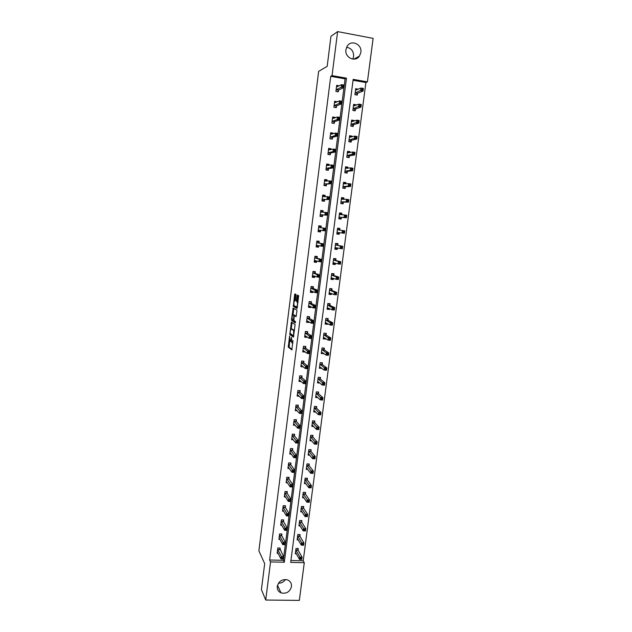 <?xml version="1.0" encoding="UTF-8"?>
<svg xmlns="http://www.w3.org/2000/svg" width="632" height="632" viewBox="0 0 632 632"><rect width="100%" height="100%" fill="white"/><g stroke="black" fill="none" stroke-linecap="round" stroke-linejoin="round"><path stroke-width="0.95" d="M289.598 335.979L288.271 347.102L291.85 349.899L292.948 340.458C292.687 342.204 292.347 343.018 291.929 342.9L291.471 337.338L291.068 339.084C290.807 340.822 290.475 341.628 290.072 341.517L289.598 335.979M346.589 47.234C351.384 48.19 353.723 51.279 353.62 56.493L352.814 59.124M360.856 52.409L359.466 56.058C355.326 62.686 344.527 57.615 345.909 49.636L347.181 46.152C351.242 39.247 362.294 44.358 360.856 52.409M285.459 579.497C283.736 582.001 281.406 583.241 278.459 583.202M291.478 586.551C289.851 591.947 286.367 594.056 281.011 592.879C278.293 591.599 277.053 589.411 277.282 586.33C278.791 581.108 282.164 578.952 287.402 579.852C290.357 581.077 291.708 583.304 291.478 586.551M295.318 300.69L294.749 300.635L295.152 300.84L295.476 300.034L296.013 294.441L294.931 293.896L294.615 294.702L293.319 306.394L297.056 308.479L298.667 295.697L297.38 295.073L297.056 295.895L296.479 300.54L296.527 301.519L297.324 302.033C297.664 304.308 297.419 305.904 296.582 306.836L293.272 305.422M294.749 300.635C293.935 301.567 293.69 303.147 294.022 305.375L294.141 305.509M265.724 600.029L261.419 589.64L264.69 563.633L258.883 550.835L318.639 71.361L327.186 66.344L330.955 36.308L337.614 31.6L373.117 38.378L367.405 81.868L353.17 79.348L290.696 562.393L304.284 562.701L299.339 600.4L265.724 600.029L270.543 561.935L284.313 562.243L346.478 78.171L332.053 75.619L337.614 31.6M269.635 559.999L283.334 560.323L345.08 78.858L330.726 76.33L269.635 559.999L270.543 561.935M330.726 76.33L332.053 75.619M291.399 322.107L289.804 334.518L293.453 337.125L295.097 324.485L291.399 322.107M291.51 319.5L293.161 308.029L296.858 310.091L296.945 311.134L296.037 316.608L294.528 315.708L294.212 316.498L293.872 320.558L295.507 321.609L295.318 322.865L291.597 320.527L291.51 319.5L292.308 319.579M279.921 549.485L280.102 548.031L277.819 547.968L277.132 553.348L278.143 553.379M281.706 535.462L281.896 534.001L279.605 533.929L278.917 539.333L279.976 539.365M283.507 521.384L283.689 519.923L281.398 519.844L280.711 525.263L281.817 525.303M285.308 507.259L285.49 505.79L283.199 505.695L282.504 511.138L283.673 511.185M287.118 493.071L287.307 491.593L285.008 491.491L284.313 496.957L285.546 497.013M288.935 478.819L289.124 477.342L286.825 477.231L286.122 482.722L287.434 482.785M290.76 464.52L290.949 463.035L288.642 462.908L287.939 468.423L289.33 468.494M292.592 450.166L292.782 448.673L290.475 448.538L289.772 454.068L291.249 454.155M294.433 435.748L294.623 434.247L292.308 434.097L291.605 439.659L293.193 439.753M296.274 421.268L296.471 419.767L294.157 419.608L293.445 425.186L295.16 425.304M298.13 406.739L298.32 405.223L296.005 405.057L295.294 410.666L297.151 410.792M299.995 392.148L300.184 390.623L297.862 390.45L297.151 396.074L299.173 396.225M301.859 377.494L302.057 375.969L299.734 375.779L299.015 381.428L301.243 381.61M303.739 362.784L303.929 361.251L301.606 361.054L300.887 366.726L303.226 366.821M305.619 348.011L305.817 346.478L303.486 346.265L302.76 351.961L305.13 351.89M307.515 333.183L307.713 331.634L305.375 331.413L304.648 337.132L306.978 337.354L307.041 336.903M309.411 318.291L309.609 316.743L307.271 316.506L306.544 322.249L308.882 322.478L308.961 321.862M311.323 303.336L311.521 301.78L309.182 301.535L308.448 307.302L310.786 307.539L310.889 306.749M313.235 288.318L313.433 286.762L311.094 286.501L310.352 292.292L312.698 292.545L312.824 291.573M315.163 273.245L315.36 271.681L313.014 271.412L312.271 277.219L314.618 277.488L314.768 276.334M315.139 273.403L319.697 274.928L319.381 277.401L312.469 275.655M317.09 258.109L317.296 256.529L314.941 256.252L314.199 262.09L316.545 262.367L316.719 261.04M319.034 242.909L319.231 241.329L316.877 241.037L316.134 246.891L318.488 247.183L318.678 245.674M319.01 243.043L323.671 243.952L323.347 246.441L316.332 245.311M320.977 227.646L321.182 226.058L318.82 225.75L318.07 231.636L320.432 231.936L320.629 230.348M322.936 212.265L323.134 210.725L320.772 210.409L320.021 216.318L322.383 216.626L322.589 215.038M324.927 196.694L325.101 195.328L322.739 194.996L321.98 200.929L324.342 201.252L324.548 199.657M326.918 181.06L327.076 179.859L324.706 179.52L323.947 185.484L326.31 185.816L326.515 184.212M328.924 165.363L329.051 164.336L326.681 163.988L325.922 169.969L328.292 170.316L328.498 168.705M330.931 149.594L331.042 148.749L328.664 148.378L327.905 154.39L330.275 154.753L330.481 153.134M332.953 133.763L333.04 133.091L330.662 132.712L329.896 138.748L332.274 139.119L332.479 137.492M334.984 117.86L335.047 117.37L332.661 116.975L331.895 123.035L334.273 123.422L334.478 121.786M337.022 101.894L334.676 101.175L333.901 107.258L336.287 107.661L336.493 106.018M339.068 85.857L336.69 85.312L335.916 91.419L338.302 91.83L338.515 90.186M290.941 560.505L303.21 560.789L365.896 82.531L353.051 80.264M298.075 549.966L298.264 548.521L296.005 548.465L295.31 553.814L296.392 553.845M299.892 536.031L300.074 534.577L297.814 534.506L297.119 539.878L298.257 539.918M301.709 522.032L301.899 520.578L299.631 520.499L298.936 525.895L300.129 525.935M303.542 507.986L303.731 506.524L301.464 506.429L300.761 511.849L302.017 511.896M305.375 493.876L305.564 492.407L303.297 492.312L302.586 497.747L303.921 497.803M307.215 479.72L307.413 478.242L305.137 478.132L304.427 483.591L305.833 483.662M309.064 465.5L309.261 464.022L306.986 463.896L306.267 469.379L307.768 469.458M310.928 451.224L311.118 449.739L308.835 449.605L308.124 455.111L309.727 455.198M312.793 436.894L312.982 435.401L310.699 435.258L309.98 440.781L311.702 440.883M314.665 422.5L314.862 421.007L312.571 420.849L311.853 426.395L313.701 426.521M316.545 408.051L316.743 406.55L314.452 406.384L313.725 411.953L315.731 412.096M318.433 393.546L318.631 392.038L316.332 391.864L315.605 397.457L317.801 397.623M320.329 378.987L320.527 377.47L318.228 377.28L317.501 382.897L319.808 383M322.233 364.364L322.431 362.839L320.132 362.642L319.397 368.282L321.728 368.243M324.145 349.678L324.342 348.153L322.036 347.94L321.301 353.604L323.655 353.422M326.057 334.936L326.262 333.404L323.955 333.183L323.213 338.87L325.52 339.084L325.591 338.539M327.984 320.132L328.19 318.599L325.875 318.362L325.132 324.074L327.447 324.295L327.534 323.592M329.92 305.272L330.125 303.723L327.81 303.486L327.068 309.214L329.375 309.451L329.485 308.59M331.863 290.349L332.069 288.8L329.746 288.548L329.003 294.299L331.318 294.544L331.452 293.525M333.815 275.37L334.02 273.806L331.697 273.545L330.947 279.32L333.262 279.581L333.42 278.396M335.774 260.321L335.971 258.757L333.649 258.48L332.898 264.279L335.221 264.555L335.395 263.204M337.741 245.216L337.938 243.644L335.616 243.352L334.857 249.182L337.188 249.466L337.385 247.949M339.708 230.048L339.913 228.468L337.591 228.168L336.824 234.014L339.155 234.314L339.36 232.734M341.699 214.777L341.904 213.229L339.566 212.921L338.807 218.791L341.138 219.099L341.343 217.519M343.713 199.325L343.895 197.927L341.557 197.603L340.79 203.504L343.129 203.82L343.334 202.232M345.728 183.801L345.894 182.561L343.555 182.229L342.781 188.146L345.119 188.478L345.333 186.882M347.758 168.215L347.9 167.132L345.554 166.785L344.788 172.734L347.126 173.081L347.331 171.477M349.796 152.565L349.915 151.641L347.568 151.285L346.794 157.257L349.141 157.613L349.346 156.001M351.842 136.844L351.937 136.085L349.591 135.714L348.809 141.71L351.163 142.082L351.368 140.462M353.896 121.06L353.975 120.467L351.621 120.08L350.839 126.1L353.193 126.479L353.399 124.86M355.958 105.212L356.014 104.778L353.659 104.383L352.877 110.426L355.231 110.821L355.445 109.194M358.028 89.294L355.705 88.614L354.915 94.689L357.278 95.092L357.491 93.457M365.896 82.531L367.405 81.868M303.21 560.789L304.284 562.701M283.334 560.323L284.313 562.243M345.08 78.858L346.478 78.171M319.792 383.079L318.512 382.012M303.21 366.923L301.946 365.881M321.696 368.472L320.329 367.437M305.09 352.166L303.739 351.163M323.608 353.809L322.138 352.798M306.978 337.354L305.509 336.374M325.52 339.084L323.924 338.096M308.882 322.478L307.255 321.522M327.447 324.295L325.685 323.339M310.786 307.539L308.953 306.607M329.375 309.451L327.392 308.503M312.698 292.545L310.565 291.613M331.318 294.544L329.09 293.635M314.618 277.488L312.342 276.666M333.262 279.581L331.01 278.815M316.545 262.367L314.246 261.703M335.221 264.555L332.945 263.923M318.488 247.183L316.158 246.678M337.188 249.466L334.881 248.984M321.182 226.058L318.82 225.774M320.432 231.936L318.078 231.596M339.155 234.314L336.832 233.974M339.913 228.468L337.583 228.192M323.134 210.725L320.748 210.606M341.904 213.229L339.542 213.103M325.101 195.328L322.691 195.375M343.895 197.927L341.509 197.95M327.076 179.859L324.635 180.081M345.894 182.561L343.484 182.735M329.051 164.336L326.665 164.707M347.9 167.132L345.467 167.456M331.042 148.749L328.964 149.207M349.915 151.641L347.679 152.075M333.04 133.091L331.16 133.629M351.937 136.085L349.923 136.599M335.047 117.37L333.309 117.979M353.975 120.467L352.111 121.044M337.061 101.578L335.426 102.258M356.014 104.778L354.268 105.425M339.084 85.723L337.535 86.466M358.067 89.025L356.401 89.736M290.262 341.533L291.281 341.525M292.126 342.923L292.94 343.026M289.701 341.225L289.14 347.142L292.11 349.472M290.641 333.751L290.744 334.644L293.706 336.738M292.071 322.541L291.241 328.924M290.159 332.724L290.214 333.451L293.39 335.679L293.619 335.134L293.627 330.576L291.32 328.956C290.91 328.869 290.578 329.691 290.317 331.413L290.159 332.724M294.504 330.599L293.501 330.425M292.055 329.027L294.417 330.512M293.011 314.791L293.754 308.914L292.845 308.819M293.856 308.416L293.754 308.914M296.266 316.284L295.397 315.795M295.515 322.502L291.597 320.527M292.987 314.791C292.174 315.7 291.937 317.272 292.276 319.523L293.224 320.171L293.54 319.389L293.88 315.344L292.987 314.791L293.777 314.87M294.86 315.739L293.833 315.297M293.896 314.886L294.749 315.384M292.403 319.666L292.498 320.614M298.099 295.421L297.396 300.642L297.443 301.614L298.099 301.985L297.198 301.899M294.172 305.525L294.267 306.536L297.277 308.187M295.642 294.236L294.788 300.635M295.5 552.376L299.473 559.383L299.766 557.108L302.064 557.163L298.17 550.274L297.751 548.513M301.575 558.332L302.064 557.163L301.772 559.438L299.473 559.383L301.456 559.241L301.575 558.332L300.65 558.309L300.532 559.217M300.65 558.309L295.815 549.911M279.628 548.015L283.57 556.713L283.278 558.996L280.948 558.941L277.322 551.902M281.99 558.775L280.948 558.941L281.24 556.65L283.57 556.713L283.041 557.882L282.109 557.859L281.99 558.775L282.923 558.799L283.041 557.882M277.638 549.421L282.109 557.859M297.309 538.432L301.322 545.171L301.622 542.888L303.929 542.959L299.987 536.331L299.552 534.561M303.431 544.105L303.929 542.959L303.629 545.242L301.322 545.171L303.313 545.021L303.431 544.105L302.507 544.081L302.388 544.997M302.507 544.081L297.625 535.96M299.126 524.434L303.186 530.904L303.486 528.613L305.793 528.692L301.804 522.332L301.361 520.563M305.303 529.821L305.793 528.692L305.493 530.983L303.186 530.904L305.177 530.738L305.303 529.821L304.379 529.79L304.253 530.706M304.379 529.79L299.442 521.953M281.406 533.993L281.793 535.77L285.403 542.422L285.103 544.713L282.773 544.65L279.107 537.879M283.823 544.468L282.773 544.65L283.065 542.351L285.403 542.422L284.874 543.575L283.942 543.552L283.823 544.468L284.755 544.492L284.874 543.575M279.423 535.391L283.942 543.552M283.191 519.907L283.594 521.684L287.236 528.076L286.944 530.374L284.613 530.295L280.892 523.802M285.664 530.098L284.613 530.295L284.906 527.997L287.236 528.076L286.715 529.205L285.783 529.174L285.664 530.098L286.596 530.13L286.715 529.205M281.216 521.305L285.783 529.174M300.95 510.387L305.058 516.581L305.359 514.282L307.666 514.369L303.637 508.27L303.17 506.501M307.176 515.483L307.666 514.369L307.365 516.668L305.058 516.581L307.057 516.399L307.176 515.483L306.251 515.443L306.133 516.368M306.251 515.443L301.267 507.891M302.775 496.278L306.931 502.203L307.231 499.896L309.546 499.991L305.469 494.161L304.995 492.383M309.064 501.081L309.546 499.991L309.245 502.298L306.931 502.203L308.937 502.006L309.064 501.081L308.132 501.042L308.013 501.966M308.132 501.042L303.099 493.774M304.616 482.121L308.819 487.762L309.119 485.447L311.434 485.55L307.31 479.98L306.82 478.211M310.952 486.624L311.434 485.55L311.134 487.872L308.819 487.762L310.833 487.548L310.952 486.624L310.02 486.577L309.901 487.509M310.02 486.577L304.94 479.601M284.977 505.766L285.395 507.543L289.085 513.666L288.792 515.981L286.454 515.894L282.694 509.668M287.513 515.673L286.454 515.894L286.746 513.579L289.085 513.666L288.563 514.78L287.631 514.748L287.513 515.673L288.445 515.704L288.563 514.78M283.01 507.164L287.631 514.748M286.778 491.57L287.204 493.347L290.941 499.201L290.641 501.524L288.303 501.421L284.558 495.48M289.361 501.184L288.303 501.421L288.603 499.098L290.941 499.201L290.42 500.291L289.488 500.252L289.361 501.184L290.301 501.223L290.42 500.291M284.819 492.968L289.488 500.252M284.906 493.244L287.204 493.347L284.906 493.244M288.579 477.318L289.014 479.088L292.806 484.673L292.505 487.003L290.159 486.901L286.312 481.236M291.226 486.64L290.159 486.901L290.459 484.562L292.806 484.673L292.284 485.747L291.344 485.708L291.226 486.64L292.166 486.687L292.284 485.747M286.636 478.708L291.344 485.708M286.715 478.977L289.022 479.096L286.715 478.977M290.388 463.003L290.846 464.789L294.67 470.089L294.37 472.436L292.024 472.317L288.129 466.937M293.098 472.033L292.024 472.317L292.324 469.971L294.67 470.089L294.157 471.148L293.216 471.101L293.098 472.033L294.038 472.08L294.157 471.148M288.453 464.402L293.216 471.101M290.317 452.907L289.922 452.891M292.205 448.633L292.679 450.426L296.55 455.451L296.25 457.797L293.896 457.671L289.962 452.575M294.978 457.371L293.896 457.671L294.196 455.317L296.55 455.451L296.037 456.486L295.097 456.43L294.978 457.371L295.918 457.426L296.037 456.486M290.286 450.031L295.097 456.43M292.221 438.545L291.747 438.521M294.03 434.208L294.52 436.001L298.438 440.741L298.13 443.103L295.776 442.961L291.794 438.158M296.858 442.645L295.776 442.961L296.084 440.599L298.438 440.741L297.925 441.76L296.985 441.697L296.858 442.645L297.806 442.7L297.925 441.76M292.118 435.598L296.985 441.697M298.13 443.103L297.806 442.7M294.141 424.127L293.58 424.096M295.863 419.727L296.353 421.489L300.326 425.984L300.026 428.354L297.664 428.196L293.635 423.685M298.754 427.864L297.664 428.196L297.972 425.826L300.326 425.984L299.821 426.971L298.873 426.908L298.754 427.864L299.694 427.919L299.821 426.971M293.959 421.117L298.873 426.908M294.038 421.331L296.368 421.52L294.038 421.331M300.026 428.354L299.694 427.919M296.084 409.654L295.428 409.607M297.696 405.183L298.225 406.976L302.23 411.156L301.922 413.533L299.56 413.375L295.484 409.149M300.65 413.012L299.56 413.375L299.868 410.99L302.23 411.156L301.725 412.127L300.777 412.056L300.65 413.012L301.598 413.083L301.725 412.127M295.815 406.574L300.777 412.056M301.922 413.533L301.598 413.083M298.059 395.126L297.277 395.063M299.536 390.576L300.089 392.377L304.142 396.272L303.834 398.658L301.464 398.484L297.34 394.558M302.562 398.105L301.464 398.484L301.772 396.09L304.142 396.272L303.629 397.22L302.688 397.149L302.562 398.105L303.51 398.176L303.629 397.22M297.672 391.966L302.688 397.149M303.834 398.658L303.51 398.176M300.058 380.535L299.133 380.464M301.385 375.914L301.922 377.675L306.054 381.325L305.746 383.719L303.384 383.537L299.205 379.903M304.482 383.134L303.384 383.537L303.684 381.136L306.054 381.325L305.548 382.249L304.6 382.17L304.482 383.134L305.43 383.213L305.548 382.249M299.536 377.304L304.6 382.17M305.746 383.719L305.43 383.213M303.194 361.188L301.598 361.093M302.104 365.896L300.998 365.802M303.257 361.235L303.834 362.997L307.982 366.315L307.673 368.725L305.303 368.519L301.077 365.193M306.402 368.101L305.303 368.519L305.612 366.11L307.982 366.315L307.476 367.216L306.528 367.137L306.402 368.101L307.357 368.18L307.476 367.216M301.409 362.586L306.528 367.137M307.673 368.725L307.357 368.18M304.987 346.399L303.478 346.352M304.19 351.202L302.87 351.084M305.13 346.502L305.722 348.224L309.909 351.242L309.601 353.659L307.231 353.446L302.957 350.42M308.337 353.012L307.231 353.446L307.539 351.029L309.909 351.242L309.411 352.127L308.463 352.04L308.337 353.012L309.285 353.091L309.411 352.127M303.289 347.805L308.463 352.04M309.601 353.659L309.285 353.091M306.757 331.547L305.359 331.555M306.354 336.453L304.758 336.303M307.018 331.713L307.618 333.38L311.853 336.106L311.544 338.531L309.167 338.31L304.845 335.592M310.28 337.851L309.167 338.31L309.475 335.884L311.853 336.106L311.355 336.967L310.399 336.88L310.28 337.851L311.228 337.938L311.355 336.967M305.177 332.961L310.399 336.88M311.544 338.531L311.228 337.938M308.495 316.632L307.247 316.695M308.408 321.538L306.646 321.467M308.914 316.861L309.514 318.481L313.804 320.906L313.488 323.347L311.11 323.11L306.741 320.701M312.224 322.628L311.11 323.11L311.418 320.669L313.804 320.906L313.306 321.743L312.35 321.649L312.224 322.628L313.18 322.723L313.306 321.743M307.073 318.054L312.35 321.649M313.488 323.347L313.18 322.723M310.178 301.638L309.151 301.772M310.43 306.52L308.542 306.56M310.81 301.946L311.426 303.518L315.755 305.643L315.447 308.092L313.061 307.847L308.645 305.746M314.183 307.342L313.061 307.847L313.369 305.398L315.755 305.643L315.265 306.465L314.309 306.362L314.183 307.342L315.139 307.444L315.265 306.465M308.977 303.091L314.309 306.362M315.447 308.092L315.139 307.444M311.742 286.572L312.722 286.975L311.055 286.794M312.461 291.423L310.446 291.605M312.722 286.975L313.346 288.5L317.722 290.317L317.406 292.782L315.02 292.521L310.557 290.728M316.15 291.992L315.02 292.521L315.336 290.056L317.722 290.317L317.232 291.115L316.277 291.012L316.15 291.992L317.106 292.095L317.232 291.115M310.897 288.066L316.277 291.012M317.406 292.782L317.106 292.095M313.077 271.42L314.633 271.942L312.966 271.752M314.507 276.247L314.025 276.769L312.358 276.579M318.125 276.579L316.988 277.132L317.303 274.659L319.697 274.928L319.207 275.702L318.252 275.592L318.125 276.579L319.081 276.69L319.207 275.702M312.816 272.977L317.303 274.659L318.252 275.592M314.633 271.942L315.186 273.316L312.84 273.048M319.381 277.401L319.081 276.69M314.918 256.41L316.561 256.845L314.894 256.647M316.569 260.992L315.945 261.688L314.278 261.49M316.561 256.845L317.201 258.267L321.68 259.476L321.364 261.956L314.396 260.518M320.1 261.103L318.963 261.672L319.279 259.191L321.68 259.476L321.19 260.218L320.234 260.108L320.1 261.103L321.064 261.214L321.19 260.218M314.744 257.824L319.279 259.191L320.234 260.108M321.364 261.956L321.064 261.214M316.837 241.369L318.496 241.685L316.822 241.479M318.631 245.666L317.872 246.551L316.205 246.346M322.091 245.556L320.953 246.148L321.269 243.66L323.671 243.952L323.181 244.679L322.225 244.56L322.091 245.556L323.055 245.674L323.181 244.679M316.679 242.617L321.269 243.66L322.225 244.56M318.496 241.685L319.057 242.972L316.703 242.68L319.073 242.996M323.347 246.441L323.055 245.674M306.465 467.901L310.707 473.265L311.015 470.935L313.338 471.053L309.167 465.768L308.661 463.983M312.848 472.104L313.338 471.053L313.03 473.384L310.707 473.265L312.729 473.036L312.848 472.104L311.924 472.057L311.797 472.989M311.924 472.057L306.789 465.373M308.274 453.934L308.7 453.958M308.313 453.626L312.611 458.706L312.911 456.367L315.242 456.502L311.031 451.485L310.502 449.7M314.76 457.529L315.242 456.502L314.933 458.84L312.611 458.706L314.633 458.461L314.76 457.529L313.827 457.473L313.701 458.413M313.827 457.473L308.645 451.09M310.13 439.651L310.644 439.682M310.178 439.295L314.515 444.091L314.823 441.744L317.153 441.887L312.872 437.115L312.35 435.361M316.672 442.89L317.153 441.887L316.845 444.233L314.515 444.091L316.545 443.83L316.672 442.89L315.739 442.834L315.613 443.775M315.739 442.834L310.51 436.752M316.545 443.83L316.845 444.233M311.995 425.304L312.595 425.344M312.042 424.902L316.435 429.412L316.743 427.058L319.073 427.208L314.768 422.745L314.199 420.959M318.591 428.196L319.073 427.208L318.765 429.562L316.435 429.412L318.473 429.144L318.591 428.196L317.659 428.133L317.533 429.081M317.659 428.133L312.374 422.35M318.473 429.144L318.765 429.562M313.859 410.911L314.578 410.958M313.922 410.452L318.354 414.679L318.662 412.309L321.001 412.475L316.648 408.296L316.063 406.502M320.527 413.439L321.001 412.475L320.693 414.837L318.354 414.679L320.4 414.387L320.527 413.439L319.587 413.375L319.468 414.323M319.587 413.375L314.254 407.893M320.4 414.387L320.693 414.837M315.739 396.454L316.585 396.517M315.803 395.948L320.29 399.882L320.598 397.504L322.936 397.678L318.536 393.776L317.928 391.982M322.462 398.626L322.936 397.678L322.628 400.048L320.29 399.882L322.336 399.574L322.462 398.626L321.522 398.555L321.404 399.503M321.522 398.555L316.142 393.373M322.336 399.574L322.628 400.048M317.62 381.941L318.623 382.02M317.699 381.38L322.225 385.022L322.541 382.637L324.88 382.818L320.44 379.208L319.8 377.407M324.406 383.743L324.88 382.818L324.572 385.204L322.225 385.022L324.279 384.698L324.406 383.743L323.473 383.671L323.347 384.627M323.473 383.671L318.03 378.797M324.279 384.698L324.572 385.204M319.516 367.366L320.701 367.469M320.124 362.681L321.633 362.768M319.595 366.757L324.177 370.099L324.485 367.706L326.831 367.903L322.344 364.577L321.696 362.815M326.365 368.804L326.831 367.903L326.515 370.297L324.177 370.099L326.238 369.767L326.365 368.804L325.425 368.725L325.298 369.688M325.425 368.725L319.934 364.166M326.238 369.767L326.515 370.297M321.412 352.735L322.841 352.861M322.028 348.035L323.442 348.074M321.498 352.079L326.128 355.121L326.444 352.711L328.79 352.925L324.255 349.883L323.6 348.177M328.324 353.802L328.79 352.925L328.474 355.326L326.128 355.121L328.198 354.765L328.324 353.802L327.384 353.723L327.257 354.686M327.384 353.723L321.838 349.472M328.198 354.765L328.474 355.326M323.323 338.041L324.959 338.144M323.932 333.325L325.235 333.309M323.41 337.338L328.095 340.079L328.411 337.662L330.757 337.883L326.175 335.134L325.512 333.475M330.291 338.736L330.757 337.883L330.441 340.293L328.095 340.079L330.165 339.708L330.291 338.736L329.351 338.649L329.225 339.621M329.351 338.649L323.75 334.715M330.165 339.708L330.441 340.293M325.235 323.292L326.997 323.3M325.851 318.552L326.981 318.473M325.338 322.533L330.062 324.967L330.386 322.541L332.74 322.778L328.103 320.329L327.431 318.71M332.274 323.616L332.74 322.778L332.416 325.204L330.062 324.967L332.148 324.587L332.274 323.616L331.326 323.521L331.2 324.493M331.326 323.521L325.678 319.903M332.148 324.587L332.416 325.204M327.163 308.479L329.043 308.377M327.779 303.723L329.359 303.889L328.672 303.573M327.265 307.673L332.045 309.798L332.361 307.365L334.723 307.61L330.038 305.461L329.359 303.889M334.257 308.424L334.723 307.61L334.399 310.043L332.045 309.798L334.13 309.396L334.257 308.424L333.317 308.329L333.19 309.301M333.317 308.329L327.605 305.035M334.13 309.396L334.399 310.043M329.09 293.611L331.105 293.382M329.714 288.832L331.294 289.006L330.244 288.595M329.201 292.75L334.036 294.567L334.352 292.118L336.714 292.379L331.982 290.53L331.294 289.006M336.256 293.169L336.714 292.379L336.398 294.82L334.036 294.567L336.129 294.149L336.256 293.169L335.308 293.066L335.181 294.046M335.308 293.066L334.352 292.118L329.548 290.096M336.129 294.149L336.398 294.82M331.026 278.68L332.614 278.862L333.175 278.309M331.65 273.885L333.238 274.059L331.689 273.569M331.144 277.764L336.027 279.273L336.35 276.816L338.713 277.085L333.933 275.536L333.238 274.059M338.254 277.851L338.713 277.085L338.397 279.542L336.027 279.273L338.128 278.838L338.254 277.851L337.314 277.748L337.18 278.728M337.314 277.748L336.35 276.816L331.492 275.102M338.128 278.838L338.397 279.542M332.977 263.686L334.565 263.876L335.252 263.165M333.601 258.867L335.189 259.057L333.625 258.662M333.103 262.715L338.033 263.915L338.357 261.443L340.727 261.727L335.892 260.487L335.189 259.057M340.269 262.47L340.727 261.727L340.403 264.192L338.033 263.915L340.142 263.465L340.269 262.47L339.321 262.359L339.194 263.347M339.321 262.359L338.357 261.443L333.451 260.044M340.142 263.465L340.403 264.192M334.928 248.637L336.524 248.826L337.346 247.942M335.56 243.794L337.148 243.992L335.568 243.699M335.063 247.61L340.048 248.487L340.372 246.014L342.742 246.306L337.859 245.366L337.148 243.992M341.343 246.915L341.209 247.902L342.157 248.02L342.291 247.025L340.372 246.014L335.41 244.924M342.291 247.025L342.742 246.306L342.418 248.779L340.048 248.487L341.209 247.902M342.157 248.02L342.418 248.779M336.896 233.516L338.483 233.722L339.455 232.639M337.52 228.658L339.115 228.863L339.74 230.111L337.385 229.748M339.811 230.182L344.772 230.814L344.448 233.303L342.07 233.003L342.394 230.514L343.366 231.399L343.239 232.394L344.187 232.513L344.322 231.517L343.366 231.399M337.03 232.442L342.07 233.003L343.239 232.394M344.187 232.513L344.448 233.303M344.772 230.814L344.322 231.517M338.855 218.427L340.458 218.553L341.501 217.4L346.478 217.763L344.1 217.448L344.424 214.943L339.36 214.501M338.863 218.34L340.458 218.553M339.495 213.466L341.09 213.679L341.675 214.777M345.404 215.812L344.424 214.943L346.802 215.267L346.478 217.763L346.36 215.939L345.404 215.812L345.27 216.816L346.225 216.942M339.013 217.21L344.1 217.448L345.27 216.816M346.802 215.267L346.36 215.939M340.814 203.299L342.441 203.322L343.492 202.106L348.516 202.153L346.139 201.829L346.462 199.317L341.351 199.199M340.838 203.101L342.441 203.322M341.478 198.203L343.073 198.424L343.571 199.325M347.45 200.17L346.462 199.317L348.848 199.649L348.516 202.153L348.406 200.297L347.45 200.17L347.316 201.174L348.272 201.308M340.996 201.908L346.139 201.829L347.316 201.174M348.848 199.649L348.406 200.297M342.789 188.107L344.432 188.028L345.491 186.748L350.57 186.48L348.185 186.14L348.516 183.62L343.342 183.825M342.828 187.799L344.432 188.028M343.468 182.877L345.064 183.106L345.483 183.817M349.504 184.457L348.516 183.62L350.902 183.959L350.57 186.48L350.46 184.591L349.504 184.457L349.37 185.468L350.326 185.603M342.986 186.551L348.185 186.14L349.37 185.468M350.902 183.959L350.46 184.591M345.222 172.797L346.423 172.67L347.497 171.327L352.632 170.743L350.239 170.387L350.57 167.859L345.349 168.396M344.827 172.433L346.423 172.67M345.467 167.496L347.395 168.262M351.566 168.673L350.57 167.859L352.964 168.207L352.632 170.743L352.522 168.815L351.566 168.673L351.432 169.692L352.387 169.834M344.993 171.13L350.239 170.387L351.432 169.692M352.964 168.207L352.522 168.815M347.632 157.384L348.43 157.242L349.512 155.843L354.702 154.935L352.308 154.564L352.64 152.028L347.363 152.897M346.826 157.005L348.43 157.242M347.474 152.043L349.314 152.652M353.636 152.826L352.64 152.028L355.034 152.391L354.702 154.935L354.592 152.976L353.636 152.826L353.501 153.845L354.457 153.995M347 155.646L353.501 153.845M355.034 152.391L354.592 152.976M349.915 141.884L351.534 140.296L356.772 139.056L354.378 138.677L354.71 136.125L349.377 137.334M348.84 141.505L350.444 141.758M349.488 136.528L351.242 136.994M355.713 136.915L354.71 136.125L357.112 136.512L356.772 139.056L356.669 137.065L355.713 136.915L355.579 137.934L356.543 138.092M349.022 140.091L355.579 137.934M357.112 136.512L356.669 137.065M352.127 126.305L353.565 124.686L358.865 123.114L356.464 122.727L356.796 120.159L351.408 121.707M350.855 125.95L352.466 126.21M351.51 120.949L353.17 121.289M357.799 120.933L356.796 120.159L359.197 120.554L358.865 123.114L358.763 121.091L357.799 120.933L357.665 121.96L358.628 122.118M351.052 124.48L357.665 121.96M359.197 120.554L358.763 121.091M354.299 110.663L355.611 109.004L360.959 107.108L358.557 106.705L358.889 104.13L353.446 106.01M352.885 110.324L354.497 110.592M353.541 105.307L355.026 105.552M359.9 104.88L358.889 104.13L361.291 104.533L360.959 107.108L360.864 105.046L359.9 104.88L359.766 105.915L360.73 106.073M353.083 108.799L359.766 105.915M361.291 104.533L360.864 105.046M318.623 227.338L321.017 227.725L320.432 226.461L318.757 226.248M320.716 230.253L319.808 231.352L318.141 231.138M324.09 229.945L325.053 230.072L325.18 229.068L324.224 228.942L324.09 229.945L322.944 230.562L323.26 228.057L325.67 228.365L325.346 230.87L318.275 230.048M318.647 227.402L323.26 228.057L324.224 228.942M318.654 227.425L321.064 227.781M325.346 230.87L325.053 230.072M325.18 229.068L325.67 228.365M322.905 212.265L322.383 211.175L320.708 210.954M320.068 215.962L321.759 216.081L320.084 215.86M326.096 214.272L327.06 214.398L327.194 213.395L326.231 213.268L326.096 214.272L324.943 214.912L325.267 212.392L327.676 212.715L327.352 215.228L320.227 214.722M320.574 212.004L325.267 212.392L326.231 213.268M327.06 214.398L327.352 215.228L322.731 214.912L321.759 216.081M327.194 213.395L327.676 212.715M324.777 196.694L324.342 195.833L322.66 195.596M322.004 200.747L323.71 200.755L322.036 200.526M328.119 198.527L329.082 198.661L329.209 197.65L328.245 197.516L328.119 198.527L326.957 199.191L327.281 196.663L329.691 196.994L329.367 199.522L322.186 199.333M322.533 196.599L327.281 196.663L328.245 197.516M329.082 198.661L329.367 199.522L324.698 199.522L323.71 200.755M329.209 197.65L329.691 196.994M326.657 181.084L326.302 180.42L324.619 180.175M323.947 185.476L325.67 185.366L323.995 185.129M330.141 182.719L331.105 182.853L331.239 181.842L330.267 181.7L330.141 182.719L328.972 183.399L329.296 180.863L331.713 181.21L331.389 183.746L324.153 183.873M324.5 181.131L329.296 180.863L330.267 181.7M331.105 182.853L331.389 183.746L326.665 184.07L325.67 185.366M331.239 181.842L331.713 181.21M328.545 165.418L326.594 164.691M326.531 170.055L327.645 169.913L325.962 169.66M332.171 166.84L333.143 166.982L333.269 165.963L332.306 165.821L332.171 166.84L331.002 167.543L331.326 164.999L333.743 165.355L333.42 167.907L331.002 167.543L326.128 168.357M326.475 165.6L331.326 164.999L332.306 165.821M333.143 166.982L333.42 167.907L328.648 168.554L327.645 169.913M333.269 165.963L333.743 165.355M330.433 149.705L328.569 149.144M328.877 154.54L329.62 154.39L327.937 154.137M334.217 150.898L335.181 151.04L335.315 150.021L334.344 149.871L334.217 150.898L333.04 151.625L333.364 149.065L335.79 149.436L335.458 151.996L333.04 151.625L328.111 152.77M328.458 150.005L333.364 149.065L334.344 149.871M335.181 151.04L335.458 151.996L330.631 152.976L329.62 154.39M335.315 150.021L335.79 149.436M332.337 133.937L330.56 133.534M331.113 138.937L329.92 138.542M336.264 134.885L337.235 135.035L337.37 134.008L336.398 133.85L336.264 134.885L335.086 135.635L335.41 133.068L337.836 133.447L337.512 136.014L335.086 135.635L330.102 137.12M330.457 134.34L335.41 133.068L336.398 133.85M337.235 135.035L337.512 136.014L332.63 137.326L331.61 138.811M337.37 134.008L337.836 133.447M334.225 118.129L332.55 117.852M333.285 123.264L331.911 122.885M338.325 118.8L339.297 118.958L339.431 117.923L338.452 117.765L338.325 118.8L337.14 119.574L337.464 116.991L339.898 117.394L339.566 119.969L337.14 119.574L332.1 121.407M332.456 118.611L337.464 116.991L338.452 117.765M339.297 118.958L339.566 119.969L334.636 121.613L333.601 123.161M339.431 117.923L339.898 117.394M335.932 102.337L334.557 102.108M335.426 107.519L333.909 107.164M340.395 102.645L341.367 102.811L341.501 101.776L340.522 101.61L340.395 102.645L339.202 103.45L339.534 100.859L341.967 101.27L341.635 103.853L339.202 103.45L334.107 105.623M334.462 102.819L339.534 100.859L340.522 101.61M341.367 102.811L341.635 103.853L336.651 105.828L335.608 107.44M341.501 101.776L341.967 101.27M356.448 94.95L357.657 93.26L363.06 91.032L360.651 90.613L360.99 88.03L355.492 90.25M354.923 94.634L356.535 94.911M355.579 89.594L356.819 89.807M362.002 88.764L360.99 88.03L363.4 88.448L363.06 91.032L362.973 88.93L362.002 88.764L361.867 89.799L362.831 89.965M355.129 93.046L361.867 89.799M363.4 88.448L362.973 88.93M337.717 86.497L336.572 86.3M337.535 91.695L335.924 91.371M342.465 86.426L343.445 86.592L343.579 85.549L342.599 85.383L342.465 86.426L341.272 87.248L341.604 84.649L344.037 85.075L343.705 87.674L341.272 87.248L336.129 89.776M336.485 86.955L341.604 84.649L342.599 85.383M343.445 86.592L343.705 87.674L338.673 89.989L337.622 91.664M343.579 85.549L344.037 85.075M289.172 347.181L288.271 347.102M289.093 346.131L288.184 346.052M290.744 334.644L289.843 334.557M290.404 333.578L289.756 333.522M291.992 322.968L291.083 322.881M293.856 335.726L293.438 335.687M292.221 329.043L291.32 328.956M295.444 315.803L294.528 315.708M293.801 320.234L293.272 320.179M297.475 306.923L296.692 306.844M297.482 301.669L296.566 301.567M297.396 300.642L296.479 300.54M297.972 295.997L297.056 295.895M294.267 306.536L293.359 306.441M295.515 294.804L294.615 294.702M298.17 550.274L295.91 550.219M298.099 550.077L295.839 550.014M277.653 549.532L279.944 549.587M277.717 549.729L280.008 549.793M299.987 536.331L297.719 536.26M299.916 536.134L297.648 536.062M301.804 522.332L299.536 522.253M301.733 522.135L299.465 522.056M279.439 535.494L281.73 535.565M279.502 535.699L281.793 535.77M281.232 521.408L283.523 521.487M281.295 521.605L283.594 521.684M303.637 508.27L301.369 508.183M303.565 508.089L301.298 507.994M305.469 494.161L303.202 494.058L305.469 494.153M305.398 493.979L303.131 493.876M307.318 479.988L305.043 479.878M307.239 479.814L304.972 479.704M283.033 507.267L285.332 507.354M283.097 507.457L285.395 507.543M284.842 493.063L287.141 493.165M286.659 478.811L288.958 478.922M288.476 464.496L290.783 464.615M288.548 464.67L290.846 464.789M290.309 450.126L292.616 450.253M290.372 450.292L292.679 450.426M292.142 435.693L294.457 435.835M292.213 435.859L294.52 436.001M293.983 421.204L296.297 421.362M295.839 406.66L298.154 406.826M295.91 406.811L298.225 406.976M297.696 392.053L300.018 392.227M297.767 392.203L300.089 392.377M299.56 377.391L301.883 377.581M299.631 377.533L301.962 377.715M301.432 362.665L303.763 362.863M301.511 362.8L303.834 362.997M303.32 347.884L305.651 348.09M303.392 348.011L305.722 348.224M305.209 333.04L307.539 333.262M305.28 333.159L307.618 333.38M307.105 318.133L309.443 318.362M307.176 318.252L309.514 318.481M309.008 303.163L311.347 303.407M309.088 303.281L311.426 303.518M310.92 288.137L313.267 288.389M310.999 288.247L313.346 288.5M312.919 273.15L315.265 273.411M314.768 257.896L317.122 258.172M314.847 257.99L317.201 258.267M314.444 260.471L314.886 260.518M316.782 242.767L319.144 243.059M316.379 245.263L317.209 245.366M309.167 465.768L306.891 465.642L309.159 465.752M309.095 465.594L306.812 465.468M311.031 451.485L308.748 451.351M310.952 451.319L308.669 451.185M312.895 437.147L310.612 437.004M312.816 436.981L310.533 436.838M314.768 422.745L312.477 422.595M314.689 422.587L312.406 422.437M316.648 408.296L314.357 408.13M316.569 408.138L314.278 407.98M318.536 393.776L316.245 393.602M318.457 393.633L316.166 393.46M320.44 379.208L318.141 379.018M320.353 379.066L318.062 378.884M322.344 364.577L320.037 364.38M322.257 364.443L319.958 364.245M324.255 349.883L321.949 349.678M324.169 349.757L321.87 349.551M326.175 335.134L323.868 334.921M326.088 335.015L323.782 334.794M328.103 320.329L325.788 320.1M328.016 320.211L325.709 319.982M330.038 305.461L327.724 305.217M329.951 305.343L327.637 305.106M331.982 290.53L329.659 290.278M331.895 290.42L329.58 290.167M333.933 275.536L331.61 275.276M333.846 275.433L331.524 275.173M333.625 262.722L333.143 262.667M335.892 260.487L333.57 260.21M335.805 260.392L333.475 260.115M336.011 247.673L335.11 247.562M337.859 245.366L335.529 245.082M339.408 232.687L337.077 232.386M341.391 217.463L339.06 217.155M341.501 217.4L339.163 217.092M343.381 202.177L341.043 201.853M343.492 202.106L341.154 201.782M341.888 199.325L341.383 199.254M345.38 186.827L343.034 186.495M345.491 186.748L343.144 186.416M347.387 171.414L345.04 171.067M347.497 171.327L345.151 170.988M349.393 155.938L347.047 155.575M349.512 155.843L347.166 155.488M351.424 140.391L349.069 140.028M351.534 140.296L349.188 139.925M353.454 124.788L351.1 124.409M353.565 124.686L351.21 124.299M355.492 109.115L353.138 108.72M355.611 109.004L353.248 108.609M318.315 230.001L320.677 230.301M320.598 212.06L321.53 212.186M320.369 214.603L322.731 214.912M320.266 214.667L322.628 214.983M322.328 199.199L324.698 199.522M322.225 199.27L324.595 199.594M324.295 183.738L326.665 184.07M324.192 183.817L326.562 184.149M326.278 168.207L328.648 168.554M326.167 168.294L328.545 168.641M328.261 152.612L330.631 152.976M328.15 152.707L330.528 153.062M330.252 136.954L332.63 137.326M330.149 137.049L332.527 137.421M332.25 121.225L334.636 121.613M332.148 121.328L334.526 121.715M334.265 105.433L336.651 105.828M334.154 105.544L336.54 105.947M357.538 93.378L355.176 92.975M357.657 93.26L355.295 92.857M336.279 89.57L338.673 89.989M336.169 89.697L338.562 90.107M359.466 56.058L353.841 59.171M281.011 592.879L277.503 585.279M289.14 347.142L288.239 347.055M290.704 334.597L289.804 334.518M294.496 330.662L293.627 330.576M294.788 315.431L293.88 315.344M292.458 320.566L291.557 320.479M298.083 302.112L297.324 302.033M297.443 301.614L296.527 301.519M294.22 306.481L293.319 306.394M307.31 479.98L305.035 479.87M288.532 464.654L290.839 464.773M290.365 450.268L292.671 450.403M292.197 435.827L294.504 435.969M295.887 406.779L298.201 406.945M297.735 392.164L300.058 392.338M299.6 377.486L301.922 377.675M301.472 362.752L303.802 362.95M303.352 347.963L305.683 348.169M305.24 333.111L307.571 333.333M307.128 318.196L309.467 318.425M309.032 303.218L311.371 303.463M310.944 288.184L313.282 288.437M312.856 273.087L315.21 273.356M314.783 257.927L317.138 258.204M311.015 451.461L308.732 451.327M312.872 437.115L310.589 436.973M314.744 422.713L312.453 422.563M316.624 408.256L314.333 408.09M318.504 393.736L316.213 393.562M320.4 379.161L318.101 378.979M322.296 364.53L319.997 364.332M324.208 349.836L321.901 349.63M326.12 335.086L323.813 334.865M328.048 320.274L325.733 320.045M329.975 305.398L327.66 305.161M331.918 290.467L329.604 290.214M333.862 275.473L331.547 275.212M335.821 260.423L333.498 260.147M341.841 199.325L341.383 199.262M320.606 212.076L321.372 212.178"/></g></svg>
